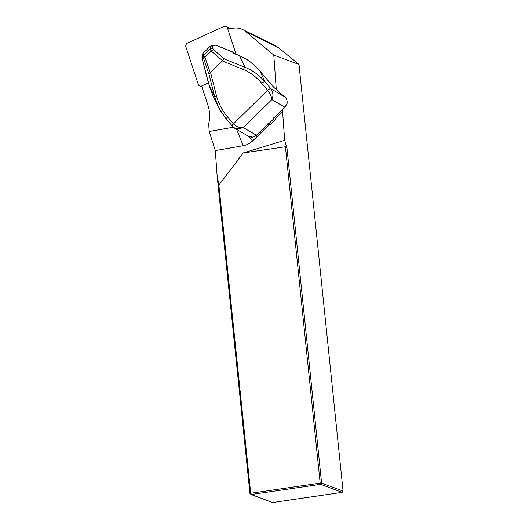 <?xml version="1.0" encoding="UTF-8"?>
<svg xmlns="http://www.w3.org/2000/svg" width="529" height="529" viewBox="0 0 529 529"><rect width="100%" height="100%" fill="white"/><g stroke="black" fill="none" stroke-linecap="round" stroke-linejoin="round"><path stroke-width="0.79" d="M274.544 117.564L275.292 118.635L282.572 111.48L282.188 110.058M276.779 89.963L276.151 87.622L273.791 55.082L245.727 31.548A18.839 16.862 -63.8 0 0 242.679 29.558A18.839 16.862 -63.8 0 0 234.109 28.083L227.701 28.784M275.186 88.574L276.151 87.622M201.622 86.009L207.957 105.238A33.916 30.351 116.2 0 1 208.677 123.938L209.219 131.476L215.296 150.613L243.214 145.706A18.839 16.862 -63.8 0 0 252.948 140.582L269.082 124.732L267.833 124.156M209.219 131.476L233.177 127.264M249.959 493.557L251.149 494.516L272.647 502.55L342.118 492.367L320.62 484.326L251.149 494.516L250.7 493.279L320.171 483.089L285.415 146.758L243.274 152.934L218.854 185.084L250.7 493.279L249.959 493.557L217.141 175.945L215.296 150.613M243.274 152.934L284.668 140.304L282.572 111.48M284.668 140.304L286.989 148.312L321.579 483.056L343.076 491.097L298.991 64.472L273.791 55.082M275.153 45.547L278.439 47.656L298.991 64.472M285.415 146.758L286.989 148.312M321.579 483.056L320.171 483.089L320.62 484.326L321.579 483.056M218.854 185.084L217.141 175.945M343.076 491.097L342.118 492.367M269.082 124.732A1.885 1.686 -63.8 0 0 270.703 124.236L274.683 120.328A1.885 1.686 -63.8 0 0 275.292 118.635M274.683 120.328L273.024 119.514L269.043 123.422L267.449 123.918M273.024 119.514L273.321 118.767M232.753 52.047A0.754 0.337 112.2 0 0 232.681 51.987A0.754 0.337 112.2 0 0 232.522 51.994L215.753 45.17L212.883 45.858L212.744 48.318L213.61 49.799L224.336 58.911L245.079 67.362C252.518 70.251 259.184 75.072 265.082 81.83L270.947 88.786L284.827 97.032C286.791 98.811 287.505 101.019 286.983 103.658L284.906 107.242L273.037 118.893L273.632 117.848M268.223 123.766L256.386 135.245L252.895 137.137L251.017 137.196L248.425 136.27M221.353 112.452L218.351 106.99L214.781 97.111L208.929 74.047L222.292 60.485L211.269 51.115L210.112 49.071L210.271 46.241L203.262 53.079L202.746 53.627L204.954 57.317L210.152 72.407M208.929 74.047L203.87 59.36A3.015 2.149 -19 0 1 204.954 57.317L211.269 51.115A3.015 2.328 130.4 0 1 213.61 49.799M209.279 85.645L214.781 97.111A3.015 0.926 -14.3 0 1 216.506 95.894C218.484 103.472 222.16 110.482 227.536 116.922L233.401 123.879C236.509 126.808 239.829 128.051 243.353 127.621L238.07 128.911L233.692 127.641M224.336 58.911L222.292 60.485M284.827 97.032L274.723 88.184A3.769 0.615 -134.5 0 1 272.495 85.91L259.871 70.965C253.86 63.963 247.089 58.924 239.558 55.836L245.079 67.362A3.015 1.342 112.2 0 0 243.373 69.504L222.021 60.809M212.883 45.858L210.271 46.241M212.744 48.318A3.015 2.784 -176.8 0 0 210.112 49.071L203.943 55.135A3.015 2.91 -38.4 0 0 203.143 57.747L202.018 55.697L202.746 53.627M206.971 77.452A0.754 0.635 -22.8 0 1 206.859 77.194L202.138 58.607M215.911 45.157A0.754 0.337 -67.8 0 0 215.753 45.17L214.245 45.051L215.911 45.157L232.681 51.981A0.754 0.754 0 0 1 233.011 52.245L233.626 53.118A0.754 0.648 -35.2 0 0 233.13 52.867L232.522 51.994A0.754 0.648 -35.2 0 1 233.011 52.245M232.489 126.563A3.015 1.25 -40.2 0 1 232.31 126.418A3.015 1.25 -40.2 0 1 233.401 123.879L267.621 90.274A3.015 1.25 139.8 0 1 270.947 88.786C273.209 92.423 273.519 96.033 271.866 99.617C271.589 96.86 270.174 93.745 267.621 90.274L261.749 83.317C256.307 76.95 250.177 72.347 243.373 69.504M207.871 80.097L209.266 85.586L212.757 95.299L218.351 106.99M272.495 85.91L259.871 70.965L265.082 81.83A3.015 1.25 139.8 0 0 261.749 83.317M226.617 119.6A3.015 1.25 -40.2 0 1 226.438 119.461L218.53 107.321M226.425 119.448A3.015 1.25 -40.2 0 1 227.536 116.922M286.983 103.658L287.075 103.724C287.366 100.424 286.599 98.176 284.787 96.979L284.734 96.946M274.723 88.184L284.344 96.589M234.83 53.912A0.754 0.337 -67.8 0 0 234.737 53.793A0.754 0.337 -67.8 0 0 234.565 53.806L239.558 55.836A0.754 0.337 -67.8 0 1 239.716 55.823C246.514 58.739 252.478 62.931 257.603 68.413L259.944 71.045M207.388 78.477A0.754 0.635 -22.8 0 1 207.302 78.239L207.857 80.038M201.992 87.14L199.559 85.943A3.015 2.698 -63.8 0 1 198.276 84.428L185.924 46.929A3.015 2.698 116.2 0 1 187.643 43.028L223.926 26.45A3.015 2.698 -63.8 0 1 227.43 27.958L236.132 54.361M199.559 85.943A3.015 2.698 -63.8 0 0 201.78 85.936L208.558 82.841M252.948 140.582L247.731 135.867M245.727 31.548L278.439 47.656M243.214 145.706L236.608 129.36M270.703 124.236L269.043 123.422M210.476 72.149L216.506 95.894M202.111 56.438L202.124 58.554L207.302 78.239M273.381 118.708L285.025 107.268L271.866 99.617L243.353 127.621L256.512 135.279L268.15 123.839M287.075 103.724L284.992 107.149M256.479 135.153L253.001 137.163L248.366 136.231L234.036 127.853L226.438 119.461M233.401 123.879L233.401 123.879A3.015 1.25 -40.2 0 0 232.297 126.405M234.565 53.806L233.13 52.867M203.87 59.36L203.143 57.747M270.954 88.786A3.015 1.25 139.9 0 0 267.621 90.274M272.561 85.996L274.637 88.105M228.852 28.659L227.43 27.958M275.173 45.56L242.679 29.558M202.018 55.717L202.038 57.833M214.159 45.071L211.276 45.765M210.291 89.123L206.899 77.333A0.754 0.754 0 0 1 206.859 77.227M233.626 53.118L239.716 55.823M230.313 28.5L226.148 26.45"/></g></svg>
